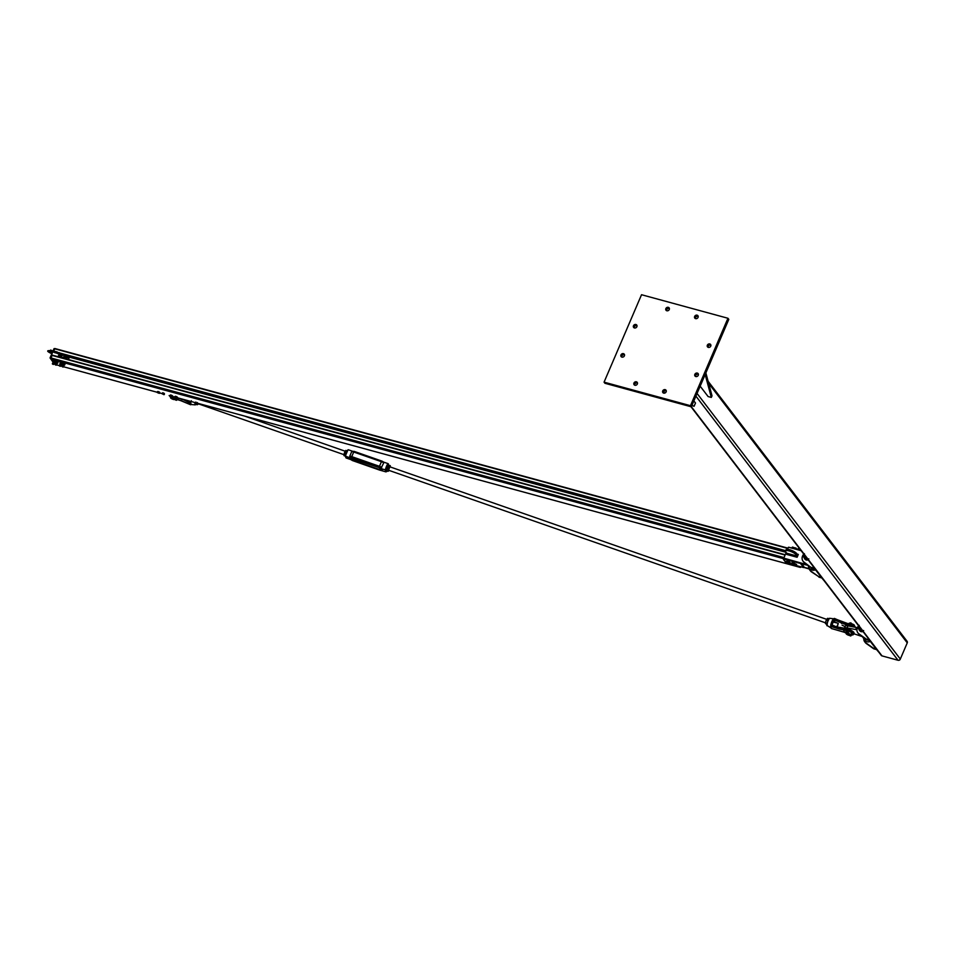 <?xml version="1.0" encoding="UTF-8"?>
<svg xmlns="http://www.w3.org/2000/svg" width="955" height="955" viewBox="0 0 955 955"><rect width="100%" height="100%" fill="white"/><g stroke="black" fill="none" stroke-linecap="round" stroke-linejoin="round"><path stroke-width="1.43" d="M697.102 315.174A1.946 1.671 142.6 0 1 697.389 318.218A1.946 1.671 142.6 0 1 694.942 315.962A1.946 1.671 142.6 0 1 697.102 315.174M698.201 316.38A1.946 1.671 -37.4 0 0 695.383 318.528M697.305 373.083A1.946 1.671 142.6 0 1 697.58 376.139A1.946 1.671 142.6 0 1 695.145 373.871A1.946 1.671 142.6 0 1 697.305 373.083M698.392 374.288A1.946 1.671 -37.4 0 0 695.586 376.437M636.376 381.809A1.946 1.671 142.6 0 1 636.663 384.853A1.946 1.671 142.6 0 1 634.227 382.597A1.946 1.671 142.6 0 1 636.376 381.809M637.474 383.015A1.946 1.671 -37.4 0 0 634.669 385.163M635.923 324.509A1.946 1.671 142.6 0 1 636.197 327.553A1.946 1.671 142.6 0 1 633.762 325.297A1.946 1.671 142.6 0 1 635.923 324.509M637.009 325.715A1.946 1.671 -37.4 0 0 634.204 327.863M623.424 353.648A1.946 1.671 142.6 0 1 623.711 356.704A1.946 1.671 142.6 0 1 621.275 354.436A1.946 1.671 142.6 0 1 623.424 353.648M624.522 354.854A1.946 1.671 -37.4 0 0 621.717 357.003M665.181 389.652A1.946 1.671 142.6 0 1 665.456 392.708A1.946 1.671 142.6 0 1 663.021 390.44A1.946 1.671 142.6 0 1 665.181 389.652M666.28 390.858A1.946 1.671 -37.4 0 0 663.462 393.006M709.792 343.943A1.946 1.671 142.6 0 1 710.066 346.987A1.946 1.671 142.6 0 1 707.631 344.731A1.946 1.671 142.6 0 1 709.792 343.943M710.89 345.149A1.946 1.671 -37.4 0 0 708.073 347.298M668.297 307.331A1.946 1.671 142.6 0 1 668.584 310.375A1.946 1.671 142.6 0 1 666.148 308.119A1.946 1.671 142.6 0 1 668.297 307.331M669.395 308.537A1.946 1.671 -37.4 0 0 666.59 310.685M641.533 294.725L604.061 382.155L690.477 405.696L727.949 318.266L641.533 294.725M727.949 318.266L728.796 319.376L691.325 406.818L604.921 383.277L604.061 382.155M691.325 406.818L690.477 405.696M708.097 381.248L907.107 641.318A1.838 1.576 142.6 0 1 907.25 642.87L900.314 659.057A1.838 1.576 142.6 0 1 898.022 660.251L882.014 655.894A1.838 1.576 142.6 0 1 881.25 655.381L690.966 406.711M900.183 659.308L900.171 659.344A1.373 1.182 142.6 0 1 898.798 660.275M691.981 405.302L694.094 406.281L691.874 405.553M664.692 393.09L663.462 392.529M694.094 406.281L695.491 403.034L693.855 400.909M663.522 392.254L665.05 392.959M700.17 386.178L708.109 396.552L711.308 397.423L705.172 374.527M705.864 372.904L712.012 395.812L711.308 397.423M812.084 568.213L804.635 562.937A6.196 5.324 142.6 0 1 803.633 561.97L803.06 561.23A6.196 5.324 -37.4 0 0 804.062 562.185L812.084 568.213L814.89 568.977L821.169 577.178L818.363 576.426L810.914 571.15A6.196 5.324 142.6 0 1 809.912 570.183A6.196 5.324 142.6 0 1 809.267 569.013M803.776 554.139A6.196 5.324 -37.4 0 0 803.06 561.23M811.511 567.461L814.317 568.225L812.621 565.694M809.912 570.183L810.485 570.923A6.196 5.324 -37.4 0 0 811.487 571.89L818.363 576.426M818.936 577.166L821.742 577.93L824.046 580.628M801.639 563.689L803.835 566.566L803.633 567.557L796.16 565.527M800.529 563.175L784.174 558.46L784.234 559.176L806.521 565.014A6.422 5.515 -37.4 0 0 807.858 565.217M787.553 549.352L788.46 547.227L801.126 550.677L788.997 547.37M807.023 564.632A6.422 5.515 142.6 0 1 806.092 564.453L783.78 558.15L786.204 552.503M803.716 567.354L809.661 569.12A6.422 5.515 -37.4 0 0 813.958 568.726M810.867 569.311A4.584 3.939 -37.4 0 0 815.51 569.789M786.777 553.255L785.774 551.942A5.969 1.671 23.2 0 1 785.488 551.011L786.013 549.793A5.969 1.671 -156.8 0 1 790.883 550.116A5.969 1.671 -156.8 0 1 796.697 553.566L797.807 554.951L798.332 554.437L797.115 557.266L797.174 556.085L786.777 553.255L786.717 554.437L797.115 557.266M785.488 551.011A5.969 1.671 23.2 0 1 790.358 551.322A5.969 1.671 23.2 0 1 796.172 554.783L797.174 556.085M785.452 562.006L783.458 559.403L784.234 559.176M787.374 563.128L789.952 563.975L790.227 562.591L790.072 563.713L789.308 563.223L789.892 563.378M790.239 563.904L791.707 564.31M793.438 564.787L796.004 565.599M800.636 563.641L803.633 567.557M813.242 568.523A6.422 5.515 142.6 0 1 809.374 568.75L803.573 567.175M807.655 565.205L808.169 565.873A4.584 3.939 -37.4 0 0 808.73 566.458L809.625 566.816M809.506 566.924A4.584 3.939 -37.4 0 0 810.735 567.258M808.801 566.267L809.41 567.067M808.897 566.578L809.339 567.413L808.491 567.055M804.635 556.729A1.838 1.576 -37.4 0 0 806.187 557.29M804.014 554.449A2.758 2.364 -37.4 0 0 806.712 557.983M806.736 557.995L804.993 558.544L803.191 556.49L804.397 553.685M803.191 556.49L805.817 559.63L808.813 558.878M804.993 558.544L805.817 559.63M807.858 559.475A3.044 2.614 142.6 0 1 805.948 559.618M805.745 559.558A3.044 2.614 142.6 0 1 804.253 557.839M804.826 558.962A3.044 2.614 -37.4 0 0 808.145 559.845M805.566 556.479A1.552 1.337 142.6 0 1 804.277 554.795M804.182 554.664A1.838 1.576 -37.4 0 0 805.829 556.813M795.36 563.868L796.637 564.596L796.303 565.384M794.476 565.05L794.835 563.701L794.5 564.489L795.909 565.193L794.5 564.489M795.909 564.047L795.575 564.835M799.502 549.149L798.499 548.719M798.547 548.671L799.502 549.077M793.283 564.596L792.543 564.107L793.283 564.596M793.724 563.82L793.151 564.847L791.492 564.119M791.337 563.796L791.922 563.008M791.946 563.14L793.116 564.274M789.14 562.125L790.227 562.591M796.303 548.277L795.3 547.848M795.372 548.182L796.386 548.373L796.064 549.209M788.555 563.438L788.126 562.937L789.308 563.223L788.317 563.271M787.278 563.187L785.332 562.268L787.517 563.02L785.511 562.507L786.072 561.301L788.794 562.901M793.486 547.418L792.495 547.084M792.722 547.502L793.772 547.466M786.072 561.301L785.738 562.089M787.111 561.803L786.825 562.459M787.803 562.34L787.517 563.02M787.314 561.003L789.296 561.779L788.687 562.567M787.6 561.612L787.899 560.919M788.579 562.018L788.866 561.325M789.248 561.624L787.433 560.692L787.039 561.659M791.922 562.889L792.22 562.209L793.462 562.567M793.45 562.555L794.011 563.163L793.295 563.868M792.71 563.008L793.008 562.316M793.605 563.486L793.903 562.793M799.622 550.176L799.037 548.934L799.693 549.352L799.204 549.901M798.523 548.791L798.225 549.471M799.49 550.14L797.592 549.495L797.914 548.803M794.978 548.146L794.691 548.827L794.62 547.824M793.892 548.337L794.19 547.645M792.996 548.11L793.438 547.418M787.362 560.871L789.343 561.719M787.409 560.537L789.546 561.445M792.161 562.173L794.142 563.02M792.208 561.838L794.345 562.758M797.461 549.591L798.893 549.985M792.662 548.277L794.094 548.671M792.137 562.376L794.011 563.175M794.047 562.937L792.292 562.173M787.326 560.955L789.272 561.838M794.691 548.839L792.793 548.194M863.786 638.561A6.196 5.324 -37.4 0 0 864.741 641.832A6.196 5.324 -37.4 0 0 865.743 642.787L873.192 648.063L875.986 648.827L869.707 640.626L866.913 639.862L859.464 634.586A6.196 5.324 -37.4 0 1 858.461 633.619L857.888 632.879A6.196 5.324 142.6 0 1 858.605 625.788M878.875 652.277L876.559 649.579L873.765 648.815L866.316 643.539A6.196 5.324 142.6 0 1 865.314 642.572L864.741 641.832M873.765 648.815L873.192 648.063M867.224 637.057L869.134 639.874L866.34 639.11L858.891 633.834A6.196 5.324 142.6 0 1 857.888 632.879M866.34 639.11L866.913 639.862M862.281 636.591L853.794 633.726M844.208 628.259L839.851 627.375L844.411 628.271A5.969 1.671 23.2 0 1 844.399 628.211A5.969 1.671 23.2 0 1 847.013 627.901L856.516 629.703L857.387 627.686M844.399 628.211L845.271 626.182A5.969 1.671 23.2 0 1 847.885 625.871L857.375 627.686M862.258 636.567L865.278 640.507A4.584 3.939 -37.4 0 0 870.339 641.438M860.383 628.127A1.552 1.337 142.6 0 1 859.094 626.432M859.011 626.313A1.838 1.576 -37.4 0 0 860.646 628.462M859.452 628.378A1.838 1.576 -37.4 0 0 861.016 628.939M858.843 626.098A2.758 2.364 -37.4 0 0 861.541 629.632L859.81 630.193L858.02 628.139L859.214 625.334M858.02 628.139L860.646 631.279L863.642 630.527M859.81 630.193L860.646 631.279M862.687 631.124A3.044 2.614 142.6 0 1 860.765 631.267M860.574 631.195A3.044 2.614 142.6 0 1 859.07 629.488M859.655 630.598A3.044 2.614 -37.4 0 0 862.974 631.494M788.042 548.206L54.901 348.527L53.528 351.404M785.225 554.783L52.083 355.105L50.89 358.722L783.816 558.317L50.89 358.722M51.463 358.877L52.895 361.348L50.734 358.507L783.792 558.126M54.232 363.091L55.235 364.392L54.232 363.091M800.732 566.769L800.362 567.437L799.61 566.458M59.377 353.684L60.75 354.794M58.625 356.884L57.861 356.681M52.119 355.117L57.801 356.597M58.231 356.37L59.365 353.744M60.511 357.397L60.989 356.275M61.168 355.857L61.526 354.997M67.495 356.728L67.232 357.337M67.041 357.791L66.504 359.032M60.463 366.266L59.389 365.801M60.105 366.278L59.389 365.861L60.105 366.278M53.528 364.392L52.453 363.927M53.17 364.416L52.453 363.998L53.17 364.416M56.333 365.156L55.247 364.691M55.975 365.168L55.247 364.762L55.975 365.168M63.269 367.03L62.182 366.565M62.911 367.042L62.182 366.625L62.911 367.042M64.319 364.906L63.126 364.273M64.224 365.132L62.899 364.559M63.018 363.437L64.94 364.249M64.868 364.834L62.958 363.437L62.97 364.607L62.755 363.891L64.868 364.834L64.021 365.085M60.225 362.673L62.147 363.485M61.478 363.998L60.332 363.509M61.43 364.368L60.093 363.795M61.824 363.21L59.938 362.984L62.063 364.07L61.227 364.321M56.082 361.563L58.004 362.375M57.348 362.888L56.202 362.399M57.288 363.258L55.963 362.685M57.694 362.1L55.796 361.873L57.933 362.96L57.085 363.21M53.289 360.799L55.271 361.67M54.542 362.124L53.396 361.635M54.495 362.494L53.17 361.921M54.901 361.336L53.003 361.109L55.127 362.208L54.292 362.446M175.72 396.301L177.26 397.113M176.866 398.163L174.944 397.387L175.028 396.385L176.854 396.743L177.499 397.34L176.866 398.163L174.992 397.101L177.2 398.008M175.625 396.265L175.338 396.946M176.854 396.743L176.568 397.423M170.73 394.976L172.413 395.74M171.47 396.791L169.99 395.907L170.527 394.928L172.628 395.883L171.984 396.862M170.241 395.609L170.79 395.859L170.085 395.848L170.527 394.928M171.411 395.931L170.79 395.859L171.709 395.251M162.792 392.803L164.439 393.591M163.544 393.818L162.899 393.711L163.83 393.138L162.625 392.756L161.956 393.675L163.974 394.69M162.338 393.424L162.899 393.711L162.111 393.639L162.625 392.756M163.83 393.138L164.379 394.439M158.053 391.502L159.652 392.302M159.592 393.185L159.163 391.896L157.432 391.634L157.348 392.601L159.306 393.365M157.635 392.135L158.22 392.445L157.348 392.314L157.933 391.455M158.864 392.577L158.22 392.445L159.163 391.896M833.428 621.705L833.333 619.115A4.715 1.086 109.2 0 0 830.695 625.25L831.005 625.25A4.5 1.039 -70.8 0 1 833.524 619.389L834.288 618.589L846.309 623.388A3.665 2.829 -46.1 0 0 846.417 623.412M846.166 623.543L846.166 623.543A12.117 3.402 -156.8 0 0 847.73 623.794L848.004 623.675A5.217 1.468 -156.8 0 1 855.644 627.351M845.82 624.677L834.336 619.926L845.82 624.677A12.117 3.402 23.2 0 0 847.252 624.904L847.73 623.794A5.503 1.54 23.2 0 1 855.477 627.316M833.297 621.741L832.008 625.095L833.297 621.741M845.605 624.618L845.855 625.788M844.53 632.317A3.665 3.486 52.5 0 0 844.292 632.21L844.542 632.282A3.665 3.426 -18 0 0 844.268 632.198L846.19 633.177A12.403 3.486 -156.8 0 0 844.53 632.317L831.411 628.509L830.683 626.587M844.542 632.282L843.778 629.966A3.665 3.426 -18 0 0 843.516 629.882L844.268 632.198L831.423 628.533M843.778 629.966L843.743 629.918A3.665 2.829 -46.1 0 0 843.528 629.882L830.91 626.456L831.125 624.976M845.235 630.145A12.403 3.486 -156.8 0 1 843.743 629.918L843.611 629.512A12.117 3.402 23.2 0 0 845.175 629.763L845.235 630.145A5.217 1.468 23.2 0 1 852.326 633.261A5.217 1.468 23.2 0 1 850.547 634.836L853.472 634.478A5.503 1.54 -156.8 0 0 850.857 631.804A5.503 1.54 -156.8 0 0 845.175 629.763L845.641 628.653A5.503 1.54 23.2 0 1 851.335 630.694A5.503 1.54 23.2 0 1 853.937 633.368L853.472 634.478A5.503 1.54 -156.8 0 1 852.875 634.848M839.827 627.387L843.981 628.39M831.005 626.146L831.423 625.167A1.11 1.039 -18 0 0 831.948 625.489L839.743 627.554L839.206 629.023L843.516 629.882M833.405 619.652L833.942 618.768M830.599 626.098A4.727 1.086 109.2 0 0 830.564 626.361L830.766 627.447L830.91 626.456L839.206 629.023M837.117 622.994L834.789 621.968L834.24 620.273A0.824 0.764 162 0 0 833.106 620.714L833.703 619.843A1.11 1.039 -18 0 1 834.336 619.926M831.16 628.068L827.293 625.597A3.868 0.883 -70.8 0 1 827.137 625.382A3.868 0.883 -70.8 0 1 827.925 621.227A3.868 0.883 -70.8 0 1 829.835 618.303L833.799 618.828M834.097 618.518L847.933 623.639C854.045 625.668 856.742 627.292 856.026 628.509M831.089 628.008L830.91 627.065M191.382 400.766L190.881 401.47A4.5 1.039 109.2 0 0 190.833 401.697L190.141 402.688L181.593 398.927M191.251 404.347L190.606 404.753L178.752 399.799L178.155 397.984M182.775 401.303L190.618 404.741M195.118 402.604A3.868 0.883 109.2 0 0 194.975 404.622A3.868 0.883 109.2 0 0 195.214 404.872L190.964 404.502A4.978 1.146 109.2 0 0 191.072 404.466L191.131 404.359M189.412 401.052L190.093 401.351A1.11 1.039 -18 0 0 190.714 401.434L190.511 402.759A4.978 1.146 109.2 0 0 190.487 403.034L190.797 402.95A4.727 1.086 -70.8 0 1 190.821 402.688M190.725 403.249L190.045 403.034L191.084 404.347L190.797 402.95M190.296 402.413L190.045 403.034L182.369 399.13M851.406 624.14L851.06 624.94M847.383 632.556L847.933 632.234L847.586 633.046M854.271 626.134L854.51 625.597A2.292 0.645 -156.8 0 0 853.46 624.498A2.292 0.645 -156.8 0 0 851.12 623.639M846.273 633.905A2.292 0.645 -156.8 0 0 848.529 635.206A2.292 0.645 -156.8 0 0 850.344 635.314A2.292 0.645 -156.8 0 0 848.482 633.81A2.292 0.645 -156.8 0 0 846.13 633.499A2.292 0.645 -156.8 0 0 846.273 633.905M173.929 398.438A2.292 0.645 23.2 0 1 174.753 399.393A2.292 0.645 23.2 0 1 172.389 399.083A2.292 0.645 23.2 0 1 170.539 397.578A2.292 0.645 23.2 0 1 171.816 397.519A2.292 0.645 23.2 0 1 173.929 398.438M174.849 399.166L175.78 399.441L174.98 398.868M175.075 398.653L176.269 399.608L175.625 400.061M176.687 399.644L175.087 398.617M175.72 400.073L176.424 400.205L175.804 399.811M850.953 624.451L849.21 623.185L850.893 622.839L851.06 623.866L851.084 623.066M851.084 623.639L851.084 623.042M849.341 623.34L850.738 624.081L850.81 623.424L851.669 624.582M847.861 633.034L845.867 631.362L846.178 630.801L847.3 631.565M848.076 632.305L851.024 635.767M845.927 631.386L847.288 632.27L847.527 631.148L847.694 631.947M849.974 635.732L850.678 635.97L849.974 635.732L850.416 635.135M847.252 631.709L848.171 632.747M386.906 471.018A4.071 0.931 -70.8 0 1 386.381 471.615L385.844 469.979A4.071 0.931 -70.8 0 1 388.339 464.142L388.136 463.664A4.441 1.015 109.2 0 0 385.354 470.147L385.916 471.865L380.018 470.182L381.475 470.147L379.183 467.604L381.033 468.798M388.649 465.085L388.136 463.664L383.922 462.196M385.844 469.979L380.902 468.583L383.731 462.865A2.865 0.8 23.2 0 0 381.439 461.695L381.905 461.062L383.671 462.113M352.276 451.142L348.336 449.769A4.441 1.015 -70.8 0 0 345.555 456.239L345.364 455.845A4.071 0.931 109.2 0 1 347.871 450.008M380.675 468.428L380.114 469.729L346.116 457.97L345.555 456.239L350.019 457.803L349.721 456.287L351.691 451.679L352.789 451.321M386.286 470.075L386.274 470.015A2.758 0.633 -70.8 0 1 386.274 470.015A2.758 0.633 -70.8 0 1 386.286 469.657A2.758 0.633 -70.8 0 1 386.978 467.126A2.758 0.633 -70.8 0 1 387.849 465.539A2.758 0.633 -70.8 0 1 387.873 465.503M826.708 619.365L389.807 466.792L388.613 470.266M390.261 466.947A2.758 0.633 109.2 0 0 390.285 466.744A2.758 0.633 109.2 0 0 390.297 466.386A2.758 0.633 109.2 0 0 389.891 465.992A2.758 0.633 109.2 0 0 388.816 467.771A2.758 0.633 109.2 0 0 388.136 470.302A2.758 0.633 109.2 0 0 388.53 471.066A2.758 0.633 109.2 0 0 388.721 470.875A2.758 0.633 109.2 0 0 389.043 470.409M386.286 469.657L386.369 470.827L387.849 471.34L389.222 466.267L390.201 465.586L390.285 466.744L390.201 465.586L388.052 465.348L386.369 470.827M388.052 465.348L389.222 466.267M388.53 471.066L387.849 471.34M386.572 468.63L388.052 469.144M343.967 455.368A2.758 0.633 -70.8 0 1 343.955 455.237A2.758 0.633 -70.8 0 1 344.075 454.186A2.758 0.633 -70.8 0 1 344.994 451.596A2.758 0.633 -70.8 0 1 345.519 450.76A2.758 0.633 -70.8 0 1 345.603 450.676M343.955 455.237L345.519 450.76M344.122 455.702L345.388 456.168M345.806 450.426L347.143 450.891M343.967 455.619L345.376 456.108M344.552 452.885L346.008 453.398M195.572 403.488L195.572 403.428A2.758 0.633 -70.8 0 1 195.572 403.428A2.758 0.633 -70.8 0 1 195.584 403.058A2.758 0.633 -70.8 0 1 195.62 402.747M197.482 403.249A2.758 0.633 109.2 0 0 197.422 403.702A2.758 0.633 109.2 0 0 197.804 404.466A2.758 0.633 109.2 0 0 198.019 404.275A2.758 0.633 109.2 0 0 198.342 403.822M195.859 402.019L195.668 404.228L197.136 404.741L197.339 402.533M195.584 403.058L195.668 404.228M197.804 404.466L197.136 404.741M825.466 623.388L825.466 623.4A2.758 0.633 -70.8 0 1 825.466 623.388A2.758 0.633 -70.8 0 1 825.86 621.335A2.758 0.633 -70.8 0 1 826.923 619.031A2.758 0.633 -70.8 0 1 827.03 618.9L827.042 618.888M827.973 620.678L828.773 619.676M827.317 624.188L827.149 623.221M829.036 618.768L827.699 618.303L825.86 621.335L825.478 623.543L826.958 624.737M827.699 618.303L826.923 619.031M827.03 623.412L825.55 622.899L825.478 623.543M827.997 620.404L826.517 619.89M836.95 626.611L838.275 623.4L837.332 626.707M907.25 642.87L708.67 383.361M691.36 406.735L882.014 655.894M695.909 396.122L898.022 660.251M697.054 393.448L900.314 659.057M804.062 562.185L804.635 562.937M811.487 571.89L810.914 571.15M798.332 554.437L797.103 554.103M796.697 553.566L796.172 554.783M866.316 643.539L865.743 642.787M858.891 633.834L859.464 634.586M847.885 625.871L847.013 627.901M787.923 548.48L54.638 348.778M785.631 550.677L59.377 352.896M54.722 351.631L53.552 351.309M785.452 551.226L66.611 355.463M63.925 354.735L62.099 354.233M786.049 552.3L68.103 356.776M67.339 356.573L63.137 354.95M785.106 555.058L51.821 355.356M784.019 557.589L50.734 357.886M783.637 558.639L51.319 359.199M783.601 558.699L51.319 359.283M800.338 567.413L177.32 397.746L800.362 567.437M172.401 396.421L174.741 397.053L172.401 396.409M159.688 392.959L161.992 393.591L159.7 392.947M157.157 392.254L63.531 366.756L157.157 392.266M62.123 366.374L60.726 365.992L62.111 366.386M59.317 365.61L56.596 364.87L59.317 365.622L60.296 363.33M59.461 353.708L60.356 355.045M53.11 351.261L54.041 348.623L52.967 351.213L54.805 348.551M52.692 351.858L50.09 357.91M53.086 362.112L50.042 357.934L52.835 351.906M54.602 364.094L54.089 363.425M54.889 364.368L54.065 363.485M61.311 357.695L62.362 354.902M64.486 355.069L62.744 354.592M63.197 358.125L64.319 355.272L63.257 357.755L61.359 357.242M64.391 355.308L62.684 354.556M65.012 356.895L65.31 356.06L67.363 356.585M64.821 357.325L64.343 358.447M64.821 358.567L65.31 357.457M65.489 357.027L65.847 356.179M68.915 357.015L68.474 359.569L69.226 357.468M56.954 351.989L56.524 353.028L54.793 352.729M54.901 351.428L54.626 352.431M56.858 353.016L57.145 352.037M57.407 353.29L56.584 353.016L57.002 352.204M55.163 352.682L55.187 351.655M54.757 352.562L56.584 353.016M56.858 353.29L56.846 351.87L55.044 351.38L54.733 352.538M58.959 352.801L59.162 353.625M64.081 356.645L67.745 357.194L63.376 354.568L58.828 353.302M59.031 353.648L60.332 354.759M59.294 353.66L59.413 353.016M58.756 353.637L57.049 353.35M59.198 352.598L59.103 353.911M59.377 352.908L57.431 352.276M57.002 353.171L57.3 351.989L57.157 353.457L58.947 353.959L59.27 352.789L58.947 353.959M841.534 623.484L842.262 621.86L834.431 618.422M846.214 623.352L842.274 621.884M847.849 623.651A12.403 3.486 23.2 0 1 846.524 623.436M852.648 626.778A5.503 1.54 -156.8 0 0 847.252 624.904L847.312 625.298A5.217 1.468 23.2 0 1 851.347 626.528M846.082 625.752L845.855 625.059A12.403 3.486 -156.8 0 0 847.312 625.298M844.22 628.426A12.117 3.402 -156.8 0 0 845.641 628.653L845.843 628.497C851.956 630.515 854.653 632.138 853.937 633.368M832.032 625.322A0.824 0.764 162 0 1 831.554 624.319L831.853 625.227M829.429 618.506A3.581 0.824 109.2 0 0 827.699 621.407A3.581 0.824 109.2 0 0 827.042 625.048A3.581 0.824 109.2 0 0 827.102 625.179M853.806 632.676A5.217 1.468 -156.8 0 0 850.857 630.216A5.217 1.468 -156.8 0 0 845.927 628.533L844.411 628.271M845.772 628.509A12.403 3.486 23.2 0 1 844.459 628.295M831.53 624.833L831.948 625.489M845.08 626.623L842.083 625.179L845.08 626.635M834.145 621.956A0.824 0.764 -18 0 1 834.789 621.968L834.825 621.991M177.905 397.925L178.49 399.691M179.743 398.426L182.226 399.596M177.188 399.524L182.811 401.315M178.525 399.739A12.403 3.486 -156.8 0 0 177.033 399.5A5.217 1.468 23.2 0 1 176.568 399.429M169.142 395.537L170.766 397.041A5.217 1.468 23.2 0 1 169.238 395.561M196.038 404.359L195.214 404.872A3.868 0.883 109.2 0 0 195.62 404.669M196.014 404.347A3.581 0.824 -70.8 0 1 195.298 404.443A3.581 0.824 -70.8 0 1 195.405 402.688M175.493 399.751L174.813 399.262M176.496 400.276L176.329 399.441L176.794 400.026M175.04 398.713L176.794 400.109L174.801 399.297M850.774 635.946L849.735 635.421M850.595 635.803L851.49 632.628M847.36 632.27L847.968 632.986M381.821 461.074L354.174 451.381L351.894 451.309M350.473 457.66L351.476 457.946L350.915 459.104L352.395 460.047L353.052 458.495M350.437 459.307L350.473 457.743L350.437 459.307L352.3 460.501L380.018 470.182L350.21 459.319M380.806 468.499L381.475 470.147M381.236 469.848L380.15 470.23M350.019 457.803L379.183 467.604L350.007 457.97M381.749 467.473A2.865 0.8 -156.8 0 0 379.457 466.303L379.183 467.604L380.902 468.583M351.691 451.679A2.865 0.8 23.2 0 1 353.708 452.013L354.174 451.381L384.041 462.315M353.708 452.013L381.439 461.695L379.457 466.303L351.738 456.621L353.708 452.013M351.452 457.923L351.738 456.621A2.865 0.8 -156.8 0 0 349.721 456.287M352.431 460.549L380.078 470.254L382.358 470.326M801.042 550.558L789.152 547.322M783.745 558.377L783.398 559.188M794.715 548.839L795.121 547.895M791.922 548.075L792.328 547.131M788.054 548.182L54.901 348.527M786.061 552.312L68.103 356.8M785.237 554.76L52.083 355.105M52.656 351.846L50.042 357.934L53.062 362.172M63.102 354.83L62.027 354.198M59.58 353.732L62.851 355.212M52.179 353.41L48.204 351.034L54.602 352.383M52.059 353.851C46.986 351.476 46.329 350.413 50.09 350.676L51.451 351.046M61.836 356.036L59.067 355.284M58.9 352.873L63.496 354.126C69.082 357.098 69.811 358.244 65.668 357.552L63.961 357.086M61.657 356.466L58.947 355.726M50.364 350.425L54.578 352.168M50.627 350.043L54.686 351.726M61.621 363.903L60.642 366.207M53.361 361.456L52.37 363.771M54.698 362.029L53.707 364.344M56.166 362.22L55.175 364.535M57.491 362.793L56.5 365.096M63.102 364.094L62.111 366.41M64.427 364.667L63.436 366.971M827.293 625.597C825.741 627.065 828.486 617.718 829.835 618.303M836.986 622.947L833.799 622.218M846.13 633.499L846.775 631.983M847.037 631.386L847.348 630.646M170.957 396.6L170.539 397.578M175.457 397.757L174.753 399.393M850.535 624.057L849.258 623.328M847.813 633.046L847.097 632.21M847.121 632.21L845.867 631.362M388.351 463.891L388.733 465.073M386.93 471.018L386.238 471.818M345.34 455.929L348.014 449.817M345.901 457.743L345.352 456.048M351.476 457.946L379.195 467.628M838.275 623.4L833.214 621.633M834.395 625.931L832.008 625.095M825.502 622.827L388.589 470.254M345.197 451.214L244.576 416.082M343.991 454.676L197.876 403.655"/></g></svg>

